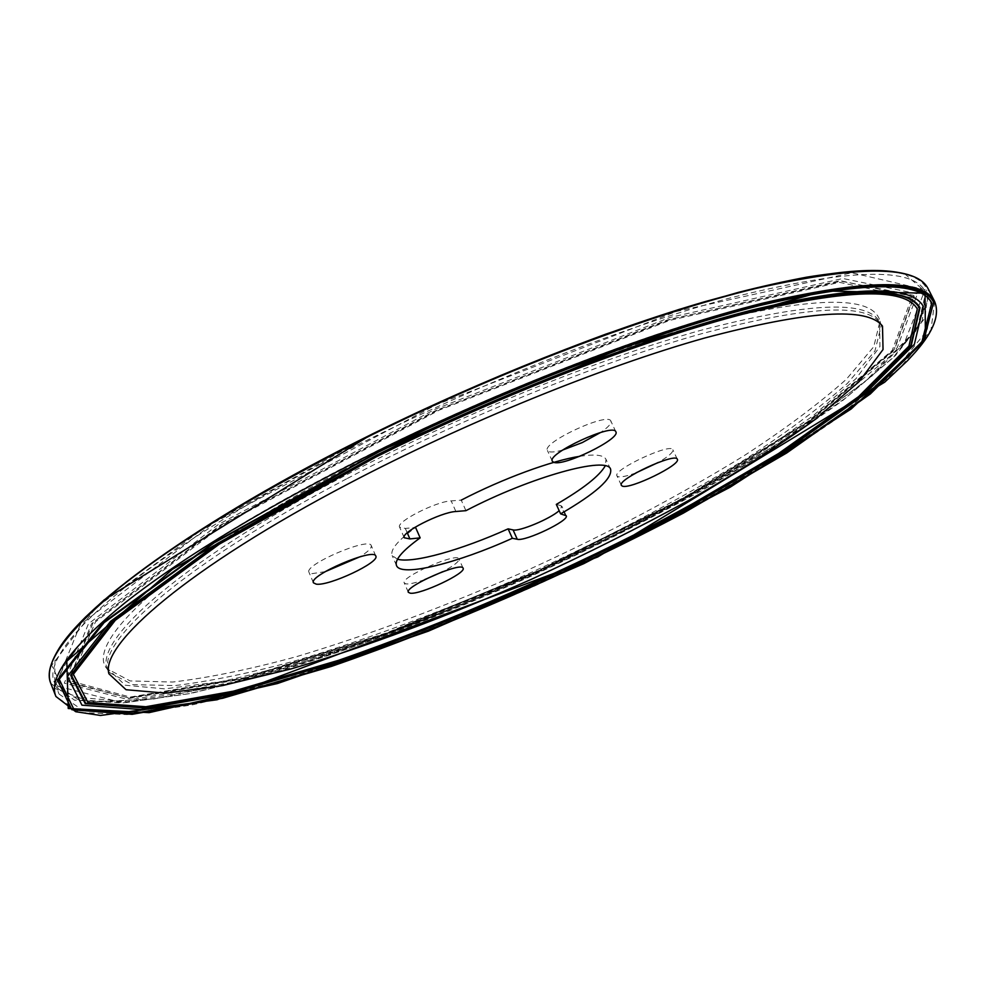 <?xml version="1.0" encoding="UTF-8"?>
<svg xmlns="http://www.w3.org/2000/svg" width="986" height="986" viewBox="0 0 986 986"><rect width="100%" height="100%" fill="white"/><g stroke="black" fill="none" stroke-linecap="round" stroke-linejoin="round"><path stroke-width="0.74" stroke-dasharray="4.93 3.7" d="M636.007 472.861C626.862 476.189 620.835 477.446 617.902 476.645L616.977 475.893C612.294 469.94 671.207 442.394 672.859 449.801C673.327 452.303 668.459 456.53 658.266 462.459M562.71 450.01C555.981 451.896 551.347 452.426 548.795 451.6L547.427 450.503C541.659 442.665 608.596 411.643 610.889 421.121C611.628 423.512 608.202 427.295 600.585 432.484M325.207 571.658L311.798 573.679L308.988 572.299C303.799 564.818 369.503 536.692 371.254 545.615C371.882 548.019 368.024 551.778 359.668 556.88M424.695 579.62C416.03 582.738 409.868 584.18 406.207 583.922L404.272 582.972C399.996 577.217 457.677 551.877 458.983 558.926C459.279 561.515 453.856 565.779 442.726 571.695M319.242 464.8C452.648 393.981 614.734 328.745 731.329 297.636C848.687 268.512 913.43 266.651 925.558 292.053L922.292 320.623L892.897 357.832L843.03 400.267C801.63 430.167 754.5 460.302 701.675 490.658C646.779 520.62 589.616 549.276 530.172 576.637C440.459 616.336 350.313 650.181 267.477 674.609L190.569 693.503L125.727 702.611L78.387 699.887L54.859 683.36C37.567 652.079 132.37 563.561 319.242 464.8M565.2 515.062L560.911 505.67L561.971 506.41L559.173 510.674M560.911 505.67L556.314 504.401M579.805 456.296C595.125 453.954 603.876 455.002 606.033 459.427L605.244 465.873M465.934 510.674L461.238 500.136L451.181 500.888C436.022 501.406 395.571 522.087 399.626 527.177L405.308 528.422L414.502 527.572M397.494 559.235L392.157 555.549C389.975 549.892 397.777 540.525 415.587 527.473M74.924 650.698C107.449 609.459 198.026 544.321 324.739 477.544C458.441 406.873 620.687 341.366 737.208 309.74C854.468 280.061 918.989 277.596 930.772 302.332L927.197 330.335L897.506 367.038L847.368 409.079C805.796 438.745 758.542 468.695 705.582 498.941C650.587 528.804 593.338 557.423 533.833 584.797C444.057 624.532 353.888 658.562 271.101 683.31L194.267 702.587L129.548 712.175L82.38 710.006L59.074 694.095C55.635 685.751 58.581 674.436 67.923 660.164M911.656 297.809L839.554 282.353L669.777 320.351L439.337 410.077L225.116 523.517L95.445 621.932L70.289 680.993L130.189 697.053L244.232 677.801L386.253 633.037L537.358 570.993L682.793 498.349L807.522 421.823L892.219 350.424L911.656 297.809M343.017 470.112C170.171 560.972 84.266 642.65 106.858 668.631L130.127 680.932L172.624 682.041C208.724 677.813 250.173 669.309 296.983 656.516C370.6 634.392 447.385 605.65 527.313 570.278C606.834 533.993 679.305 495.662 744.726 455.285C785.374 428.787 819.255 403.434 846.382 379.253L873.769 346.727L880.005 321.165C873.522 296.034 818.121 295.997 713.815 321.029C610.186 347.91 463.962 406.22 343.017 470.112M925.028 289.674L851.916 272.765L676.371 311.453L436.588 404.605L214.061 522.605L80.236 624.779L55.524 685.615L118.727 701.773L236.899 681.597L382.851 635.514L537.986 571.794L687.316 497.227L815.619 418.606L903.694 344.706L925.028 289.674M916.783 293.692L842.857 278.496L669.888 317.48L435.516 409.054L218.51 524.379L88.432 623.83L64.312 683.187L126.048 699L242.186 679.12L385.957 633.653L538.418 570.956L685.208 497.597L811.268 420.221L897.1 347.935L917.226 294.42L916.783 293.692M371.759 434.53L206.653 526.204L96.345 607.314L51.679 665.353L66.555 696.202L127.12 701.773L217.906 686.49L326.797 655.197C443.293 615.313 566.087 561.798 678.294 502.293L781.257 441.802L864.488 382.186L917.239 328.708L926.704 288.615C914.885 265.271 857.019 265.37 753.094 288.91C649.454 314.275 502.922 369.614 371.759 434.53M904.778 273.911L929.441 295.258L915.686 331.284L871.427 376.516L804.601 426.519C751.418 461.004 692.862 494.91 628.932 528.25L529.839 575.627L428.528 618.321C361.012 644.055 296.687 665.353 235.555 682.226L153.853 698.975L90.712 702.02L54.686 688.401L55.043 655.85M914.219 296.367L913.591 295.381L839.382 280.862L667.054 320.068L434.752 411.063L220.223 525.255L91.525 623.744L67.849 682.423L129.055 697.989L244.084 678.294L386.808 633.148L538.455 570.795L684.321 497.868L809.444 421.047L894.524 349.327L914.219 296.367M455.902 511.5L451.181 500.888M407.23 532.797L405.308 528.422M934.666 301.568L931.006 329.78L901.068 366.693L850.487 409.042C808.495 438.967 760.798 469.163 707.393 499.643C652.079 529.667 594.472 558.446 534.585 586.004C474.118 612.553 414.206 636.574 354.861 658.069C296.675 677.752 242.544 693.343 192.443 704.842L127.095 714.603L79.435 712.484L55.919 696.486M50.791 683.421L74.579 700.171L122.437 702.969L187.944 693.799C238.107 682.62 292.3 667.3 350.486 647.839C409.843 626.517 469.718 602.606 530.135 576.095C621.168 534.572 704.263 490.449 779.445 443.762L845.212 398.332L895.461 355.49L925.028 317.973L928.307 289.058M346.554 478.876C186.995 562.587 99.216 639.495 108.066 669.063L125.173 685.208L164.687 688.869L221.197 681.585C265.431 671.996 313.745 658.488 366.151 641.048C419.716 621.87 473.946 600.264 528.841 576.231C611.899 538.368 687.094 498.46 754.438 456.53L812.6 416.178L855.959 378.673L879.956 346.53L879.537 322.348C864.291 302.739 805.007 306.523 701.675 333.699C599.513 362.256 461.411 418.347 346.554 478.876M878.464 320.006C863.81 299.855 804.761 303.244 701.317 330.174C599.02 358.522 460.351 414.736 345.112 475.535C172.895 565.976 87.15 646.939 109.458 672.551L132.543 684.629L174.867 685.578C210.831 681.252 252.169 672.674 298.869 659.819C372.326 637.646 448.975 608.892 528.792 573.556C608.202 537.333 680.587 499.101 745.946 458.897C786.557 432.509 820.414 407.292 847.529 383.271L874.927 350.991L881.213 325.7L878.464 320.006M913.677 296.7L841.81 281.01L671.404 318.959L439.608 409.104L223.933 523.246L93.374 622.302L68.096 681.708L128.34 697.841L242.95 678.504L385.588 633.542L537.333 571.251L683.397 498.324L808.73 421.453L893.957 349.673L913.677 296.7M54.859 683.36L59.074 694.095M925.558 292.053L930.772 302.332M404.26 537.764L399.626 527.177M566.235 515.764L561.971 506.41M396.532 565.594L392.157 555.549M610.642 469.361L606.033 459.427M463.087 568.195L458.983 558.926M408.327 592.29L404.272 582.972M375.802 556.079L371.254 545.615M313.462 582.825L308.988 572.299M615.868 431.831L610.889 421.121M552.333 461.214L547.427 450.503M677.32 459.266L672.859 449.801M621.365 485.358L616.977 475.893M106.858 668.631L109.458 672.551L108.066 669.063L108.904 673.771M882.495 326.107L879.537 322.348L881.213 325.7L880.005 321.165M727.163 473.761L631.484 526.08C586.017 549.227 539.613 570.746 507.309 584.834C444.378 612.281 382.864 635.847 322.742 655.542"/><path stroke-width="1.48" d="M658.266 462.459L636.007 472.861M600.585 432.484L582.258 442.591L562.71 450.01M359.668 556.88L325.207 571.658M442.726 571.695L424.695 579.62M559.173 510.674C550.114 518.87 519.129 531.811 513.065 529.913L508.11 528.853C461.362 549.954 413.134 563.598 397.494 559.235M461.238 500.136C502.219 478.814 551.926 460.561 579.805 456.296M605.244 465.873C599.377 476.016 583.059 488.859 556.314 504.401L560.627 513.866L566.235 515.764C569.735 520.411 525.291 541.708 517.268 539.268L513.065 529.913M517.268 539.268L512.35 538.282C457.048 563.351 400.883 577.377 396.532 565.594C394.4 560.073 402.288 550.829 420.159 537.875L415.587 527.473L414.502 527.572M622.277 486.086L621.365 485.358C616.755 479.578 675.755 452.032 677.32 459.266C681.375 464.665 629.734 489.783 622.277 486.086M553.688 462.286L552.333 461.214C546.663 453.622 613.686 422.575 615.868 431.831C620.81 438.832 563.363 466.896 553.688 462.286M316.26 584.156L313.462 582.825C308.371 575.565 374.138 547.378 375.802 556.079C380.103 562.205 329.127 586.214 316.26 584.156M410.25 593.202L408.327 592.29C404.124 586.707 461.855 561.317 463.087 568.195C466.711 573.014 420.369 594.903 410.25 593.202M67.923 660.164L74.924 650.698M420.159 537.875L409.905 538.911L404.26 537.764C400.267 532.822 440.779 512.165 455.902 511.5L465.934 510.674C531.023 476.62 607.82 455.569 610.642 469.361C612.269 478.691 595.593 493.518 560.627 513.866M512.35 538.282L508.11 528.853M917.3 308.975C905.012 287.456 847.886 288.935 745.909 313.388C644.339 339.492 502.084 394.178 375.654 457.159L219.41 544.099L115.325 620.268L73.371 674.288L87.914 702.5L145.891 706.74L233.337 691.186L338.58 660.312C451.44 621.192 570.401 569.181 679.095 511.672L778.632 453.461L858.67 396.569L908.944 346.098L917.3 308.975M348.847 483.559C464.098 422.969 602.495 366.718 704.743 338.001C808.163 310.627 867.409 306.671 882.495 326.107L883.037 349.525L859.25 381.483L815.927 418.902C779.125 445.647 736.678 472.836 688.585 500.494C638.423 527.88 586.029 554.157 531.368 579.312C448.889 615.794 366.25 646.816 291.338 668.841L222.491 685.603L165.747 693.158L126.06 689.732L108.904 673.771C100.054 644.45 188.425 567.529 348.847 483.559M379.265 451.194L172.439 569.279L66.802 661.236L68.231 708.503L149.132 712.644L277.46 683.532L428.269 631.2L583.823 563.647L730.182 487.195L851.263 408.919L925.423 339.147L925.053 293.175L824.469 290.969L625.272 346.554L379.265 451.194M933.606 302.184C922.193 279.63 864.599 280.492 760.835 304.748C657.317 330.778 510.637 386.524 379.154 451.378L213.531 542.707L102.643 623.004L57.434 679.983L71.892 709.747L132.136 714.332L222.737 698.248L331.53 666.363C448.001 626.061 570.919 572.435 683.384 513.127L786.68 452.993L870.33 393.956L923.599 341.279L933.606 302.184M55.043 655.85C75.971 610.186 195.758 521.126 371.833 434.271C483.423 379.092 606.994 330.236 704.522 301.79C803.812 273.985 870.564 264.692 904.778 273.911M378.735 452.007L214.172 542.842L104.06 622.671L59.222 679.317L73.679 708.897L133.702 713.445L223.958 697.422L332.344 665.661C448.408 625.481 570.882 572.04 682.916 512.942L785.78 453.005L869.011 394.215L921.935 341.797L931.758 302.924C920.246 280.492 862.701 281.417 759.121 305.697C655.813 331.727 509.614 387.375 378.735 452.007M376.849 455.076L217.117 543.643L110.592 621.316L67.479 676.371L81.961 705.175L140.85 709.538L229.553 693.762L336.103 662.506C450.442 622.881 570.672 570.339 680.759 512.178L781.688 453.227L863.046 395.546L914.367 344.299L923.327 306.461C911.347 284.523 853.987 285.792 751.246 310.233C649.232 336.238 505.152 391.38 376.849 455.076M376.147 456.087L218.35 543.767L113.143 620.638L70.659 675.151L85.203 703.622L143.512 707.923L231.488 692.295L337.323 661.261C413.43 634.454 490.387 603.37 568.195 567.985C644.696 531.023 715.281 492.79 779.938 453.301L860.581 396.052L911.347 345.199L919.975 307.743C907.823 286.039 850.598 287.407 748.325 311.835C646.409 337.927 503.452 392.773 376.147 456.087M376.036 456.296L218.572 543.816L113.6 620.539L71.226 674.942L85.782 703.363L144.005 707.652L231.87 692.049L337.582 661.039C413.602 634.269 490.461 603.21 568.183 567.874C644.597 530.949 715.084 492.753 779.655 453.326L860.162 396.15L910.83 345.371L919.408 307.989C907.219 286.322 850.018 287.715 747.795 312.143C645.966 338.247 503.143 393.057 376.036 456.296M409.905 538.911L407.23 532.797M55.919 696.486L75.712 711.707L100.473 715.454L217.043 699.764L597.75 556.967L884.713 382.174L907.699 360.519L915.747 351.706C933.68 331.197 939.978 314.485 934.666 301.568L928.294 289.046C917.005 265.283 859.373 265.123 755.387 288.565C651.179 313.967 504.314 369.356 371.907 434.814C261.993 490.054 177.825 541.031 119.38 587.767C65.532 632.556 42.657 664.441 50.791 683.421L55.919 696.486C48.031 678.109 71.177 646.791 125.345 602.508C184.111 556.264 268.574 505.559 378.747 450.392C511.451 384.984 658.438 329.201 762.548 303.195C866.386 279.087 923.759 278.545 934.666 301.556M50.791 683.421C47.106 674.104 50.348 661.729 60.503 646.298C66.567 637.387 75.022 627.54 85.844 616.755L104.22 599.845L371.784 434.259C450.134 396.101 528.2 362.712 605.996 334.069L678.824 309.505L738.169 292.423C762.967 286.137 785.928 281.035 807.09 277.103C878.575 265.702 918.989 269.683 928.294 289.058"/></g></svg>
